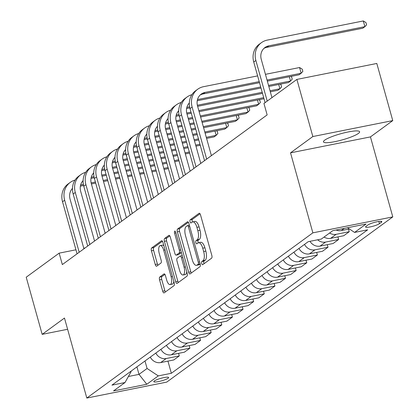 <?xml version="1.0" encoding="UTF-8"?>
<svg xmlns="http://www.w3.org/2000/svg" width="419" height="419" viewBox="0 0 419 419"><rect width="100%" height="100%" fill="white"/><g stroke="black" fill="none" stroke-linecap="round" stroke-linejoin="round"><path stroke-width="0.63" d="M201.712 263.52A1.655 0.665 -101.3 0 0 202.618 264.714A1.655 0.665 -101.3 0 0 202.733 264.661L211.595 258.188A2.362 0.953 -101.3 0 0 211.805 255.333L200.528 214.952A2.362 0.953 -101.3 0 0 199.229 213.245A2.362 0.953 -101.3 0 0 199.067 213.318L190.205 219.797A1.655 0.665 -101.3 0 0 190.058 221.792A1.655 0.665 -101.3 0 0 190.964 222.987A1.655 0.665 -101.3 0 0 191.08 222.934L192.227 222.096A7.563 3.053 -101.3 0 1 192.756 221.861A7.563 3.053 -101.3 0 1 196.904 227.323L197.841 230.691A7.563 3.053 -101.3 0 1 197.176 239.82L196.029 240.658A1.655 0.665 -101.3 0 0 195.883 242.653A1.655 0.665 -101.3 0 0 196.794 243.853A1.655 0.665 -101.3 0 0 196.909 243.8L198.056 242.962A7.563 3.053 -101.3 0 1 198.58 242.727A7.563 3.053 -101.3 0 1 202.728 248.189L203.665 251.557A7.563 3.053 -101.3 0 1 203 260.686L201.853 261.524A1.655 0.665 -101.3 0 0 201.712 263.52M198.58 242.727L200.738 242.292A7.563 3.053 -101.3 0 1 204.886 247.76L205.829 251.122A7.563 3.053 -101.3 0 1 205.163 260.251L204.016 261.089A1.655 0.665 -101.3 0 0 203.87 263.09A1.655 0.665 -101.3 0 0 204.09 263.671M200.015 213.774L192.363 219.362A1.655 0.665 -101.3 0 0 192.221 221.363A1.655 0.665 -101.3 0 0 192.447 221.965M192.756 221.861L194.914 221.431A7.563 3.053 -101.3 0 1 199.062 226.894L200.004 230.261A7.563 3.053 -101.3 0 1 199.339 239.39L198.192 240.228A1.655 0.665 -101.3 0 0 198.046 242.224A1.655 0.665 -101.3 0 0 198.276 242.826M358.386 133.441A18.776 3.158 164.4 0 0 359.622 131.755A18.776 3.158 164.4 0 0 344.491 132.771A18.776 3.158 164.4 0 0 324.688 140.161A18.776 3.158 164.4 0 0 323.452 141.852A18.776 3.158 164.4 0 0 338.583 140.836A18.776 3.158 164.4 0 0 358.386 133.441M168.134 378.216A7.704 1.299 164.4 0 0 168.642 377.524A7.704 1.299 164.4 0 0 162.431 377.938A7.704 1.299 164.4 0 0 154.307 380.976A7.704 1.299 164.4 0 0 153.799 381.667A7.704 1.299 164.4 0 0 160.006 381.248A7.704 1.299 164.4 0 0 168.134 378.216M159.759 277.027A2.362 0.953 -101.3 0 0 159.55 279.882L162.713 291.21A2.362 0.953 -101.3 0 0 164.007 292.918A2.362 0.953 -101.3 0 0 164.175 292.844L174.016 285.648A2.362 0.953 -101.3 0 0 174.225 282.799L162.949 242.412A2.362 0.953 -101.3 0 0 161.655 240.705A2.362 0.953 -101.3 0 0 161.488 240.784L151.647 247.975A2.362 0.953 -101.3 0 0 151.437 250.829L155.26 264.515A2.362 0.953 -101.3 0 0 156.554 266.222A2.362 0.953 -101.3 0 0 156.722 266.149L160.933 263.069A2.362 0.953 -101.3 0 0 161.142 260.215L159.246 253.427A6.322 2.551 -101.3 0 1 160.241 245.597A6.322 2.551 -101.3 0 1 163.709 250.169L171.13 276.75A6.322 2.551 -101.3 0 1 170.135 284.58A6.322 2.551 -101.3 0 1 166.668 280.012L165.432 275.582A2.362 0.953 -101.3 0 0 164.133 273.874A2.362 0.953 -101.3 0 0 163.97 273.947L159.759 277.027L161.917 276.598A2.362 0.953 -101.3 0 0 161.708 279.452L164.871 290.781A2.362 0.953 -101.3 0 0 165.385 291.959M64.474 318.052L42.167 334.357L26.214 277.216L59.147 253.149L62.337 264.578L267.144 114.9L263.949 103.472L296.882 79.406L312.836 136.542L290.529 152.846L312.862 232.844L86.812 398.05L64.474 318.052M188.655 272.25A2.362 0.953 -101.3 0 0 189.954 273.958A2.362 0.953 -101.3 0 0 190.116 273.885L199.957 266.688A2.362 0.953 -101.3 0 0 200.167 263.839L188.89 223.458A2.362 0.953 -101.3 0 0 187.597 221.745A2.362 0.953 -101.3 0 0 187.429 221.824L177.588 229.015A2.362 0.953 -101.3 0 0 177.378 231.869L188.655 272.25L190.818 271.821A2.362 0.953 -101.3 0 0 191.326 272.999M186.989 276.168L177.143 283.364A2.362 0.953 -101.3 0 1 176.98 283.438A2.362 0.953 -101.3 0 1 175.687 281.73L164.41 241.349A2.362 0.953 -101.3 0 1 164.615 238.495L168.831 235.415A2.362 0.953 -101.3 0 1 168.993 235.342A2.362 0.953 -101.3 0 1 170.292 237.049L174.864 253.427A2.362 0.953 -101.3 0 0 176.158 255.134A2.362 0.953 -101.3 0 0 176.326 255.061L179.117 253.018A2.362 0.953 -101.3 0 0 179.327 250.164L174.566 233.116A1.655 0.665 -101.3 0 1 174.828 231.068A1.655 0.665 -101.3 0 1 175.734 232.262L187.193 273.319A2.362 0.953 -101.3 0 1 186.989 276.168M367.913 224.977L366.044 226.344A7.463 1.257 164.4 0 0 365.551 227.014A7.463 1.257 164.4 0 0 371.564 226.611A7.463 1.257 164.4 0 0 379.436 223.673L381.306 222.306A7.463 1.257 164.4 0 0 381.798 221.635A7.463 1.257 164.4 0 0 375.785 222.039A7.463 1.257 164.4 0 0 367.913 224.977M312.862 232.844L392.786 216.901L166.736 382.107L86.812 398.05M167.951 361.12L171.345 373.287L367.652 229.816L354.584 232.425L366.059 224.039L332.791 230.675L321.321 239.06L308.253 241.663L111.941 385.134L125.014 382.526L131.1 371.663L130.979 371.224M171.345 373.287L158.277 375.89L146.802 384.275L113.539 390.911L125.014 382.526M290.529 152.846L370.448 136.903L392.76 120.604L312.836 136.542M392.76 120.604L376.807 63.463L296.882 79.406M42.167 334.357L67.611 329.282M370.448 136.903L392.786 216.901M85.041 247.985L83.769 248.237M75.949 249.797L59.147 253.149M136.919 366.882L139.008 374.371L147.085 368.474L144.99 360.979M128.392 376.492L139.008 374.371L146.802 384.275M354.584 232.425L347.513 227.737M348.535 229.141L349.252 231.707L336.185 234.315A9.632 8.658 -126.2 0 1 329.585 233.022M324.06 237.054A9.632 8.658 -126.2 0 0 330.659 238.348L343.727 235.745L349.252 231.707M337.913 236.903L338.631 239.469L325.558 242.077A9.632 8.658 -126.2 0 1 317.623 239.794M309.981 241.318A9.632 8.658 -126.2 0 0 320.037 246.115L333.105 243.507L338.631 239.469M327.291 244.665L328.004 247.231L314.936 249.839A9.632 8.658 -126.2 0 1 304.519 244.392M298.993 248.43A9.632 8.658 -126.2 0 0 309.416 253.877L322.483 251.269L328.004 247.231M316.664 252.432L317.382 254.998L304.314 257.601A9.632 8.658 -126.2 0 1 293.897 252.154M288.372 256.192A9.632 8.658 -126.2 0 0 298.789 261.639L311.862 259.036L317.382 254.998M306.043 260.194L306.76 262.76L293.693 265.368A9.632 8.658 -126.2 0 1 283.275 259.921M277.75 263.954A9.632 8.658 -126.2 0 0 288.167 269.407L301.235 266.798L306.76 262.76M295.421 267.956L296.139 270.522L283.071 273.13A9.632 8.658 -126.2 0 1 272.649 267.683M267.128 271.721A9.632 8.658 -126.2 0 0 277.546 277.169L290.613 274.56L296.139 270.522M284.8 275.723L285.517 278.289L272.444 280.892A9.632 8.658 -126.2 0 1 262.027 275.445M256.507 279.483A9.632 8.658 -126.2 0 0 266.924 284.93L279.992 282.322L285.517 278.289M274.178 283.485L274.89 286.051L261.823 288.66A9.632 8.658 -126.2 0 1 251.405 283.213M245.88 287.245A9.632 8.658 -126.2 0 0 256.302 292.692L269.37 290.089L274.89 286.051M263.551 291.247L264.269 293.813L251.201 296.422A9.632 8.658 -126.2 0 1 240.784 290.975M235.258 295.013A9.632 8.658 -126.2 0 0 245.675 300.46L258.748 297.851L264.269 293.813M252.929 299.009L253.647 301.575L240.579 304.184A9.632 8.658 -126.2 0 1 230.162 298.737M224.636 302.775A9.632 8.658 -126.2 0 0 235.054 308.222L248.121 305.613L253.647 301.575M242.308 306.776L243.025 309.342L229.958 311.946A9.632 8.658 -126.2 0 1 219.535 306.499M214.015 310.537A9.632 8.658 -126.2 0 0 224.432 315.984L237.5 313.381L243.025 309.342M231.686 314.538L232.404 317.104L219.331 319.713A9.632 8.658 -126.2 0 1 208.913 314.266M203.393 318.304A9.632 8.658 -126.2 0 0 213.81 323.751L226.878 321.143L232.404 317.104M221.064 322.3L221.777 324.866L208.709 327.475A9.632 8.658 -126.2 0 1 198.292 322.028M192.766 326.066A9.632 8.658 -126.2 0 0 203.189 331.513L216.256 328.905L221.777 324.866M210.438 330.067L211.155 332.634L198.087 335.237A9.632 8.658 -126.2 0 1 187.67 329.79M182.145 333.828A9.632 8.658 -126.2 0 0 192.562 339.275L205.635 336.666L211.155 332.634M199.816 337.829L200.533 340.396L187.466 343.004A9.632 8.658 -126.2 0 1 177.048 337.557M171.523 341.59A9.632 8.658 -126.2 0 0 181.94 347.037L195.008 344.434L200.533 340.396M189.194 345.591L189.912 348.158L176.844 350.766A9.632 8.658 -126.2 0 1 166.422 345.319M160.901 349.357A9.632 8.658 -126.2 0 0 171.319 354.804L184.386 352.196L189.912 348.158M178.573 353.353L179.29 355.92L166.217 358.528A9.632 8.658 -126.2 0 1 155.8 353.081M150.28 357.119A9.632 8.658 -126.2 0 0 160.697 362.566L173.765 359.958L179.29 355.92M349.378 228.973L341.281 230.586A9.632 8.658 -126.2 0 1 336.085 230.015M147.085 368.474L158.277 375.89M188.377 222.274L179.746 228.585A2.362 0.953 -101.3 0 0 179.542 231.44L190.818 271.821M198.166 264.221A1.655 0.665 -101.3 0 0 198.307 262.226L188.414 226.779A1.655 0.665 -101.3 0 0 187.508 225.579A1.655 0.665 -101.3 0 0 187.393 225.632L186.183 226.517A7.563 3.053 -101.3 0 0 185.517 235.646L192.279 259.874A7.563 3.053 -101.3 0 0 196.427 265.342A7.563 3.053 -101.3 0 0 196.956 265.107L198.166 264.221L200.162 263.823M196.427 265.342L198.59 264.908A7.563 3.053 -101.3 0 0 199.114 264.672L196.956 265.107M200.182 263.891L199.114 264.672M169.779 235.871L166.778 238.065A2.362 0.953 -101.3 0 0 166.568 240.915L177.845 281.301A2.362 0.953 -101.3 0 0 178.358 282.479M178.138 254.7A2.362 0.953 -101.3 0 0 178.321 254.705A2.362 0.953 -101.3 0 0 178.484 254.632L181.275 252.589A2.362 0.953 -101.3 0 0 181.38 252.489M179.61 270.423A6.322 2.551 -101.3 0 0 183.077 274.99A6.322 2.551 -101.3 0 0 184.072 267.16L181.453 257.795A2.362 0.953 -101.3 0 0 180.16 256.088A2.362 0.953 -101.3 0 0 179.997 256.161L177.2 258.204A2.362 0.953 -101.3 0 0 176.991 261.053L179.61 270.423M183.077 274.99L185.235 274.56A6.322 2.551 -101.3 0 0 186.743 271.69M180.16 256.088L182.265 255.663A2.362 0.953 -101.3 0 0 182.155 255.731M164.918 274.403L161.917 276.598M170.135 284.58L172.298 284.15A6.322 2.551 -101.3 0 0 173.801 281.28M163.902 245.838A6.322 2.551 -101.3 0 0 162.399 245.167L160.241 245.597M162.436 241.234L153.804 247.545A2.362 0.953 -101.3 0 0 153.6 250.394L157.418 264.08A2.362 0.953 -101.3 0 0 157.932 265.264M263.96 48.374A12.036 10.826 -126.2 0 1 266.756 47.368L362.77 28.214L364.897 26.664L363.299 20.95L267.285 40.104A18.054 16.236 53.8 0 0 261.419 42.67A18.054 16.236 53.8 0 0 255.873 60.477L267.212 101.089M261.419 42.67L259.293 44.22A18.054 16.236 53.8 0 0 253.746 62.028L265.086 102.639M271.947 97.627L261.273 59.398A12.036 10.826 -126.2 0 1 264.97 47.525A12.036 10.826 -126.2 0 1 268.883 45.818L364.897 26.664L366.588 24.857L365.949 22.568L363.299 20.95M257.617 75.897L203.55 86.686A18.054 16.236 53.8 0 0 197.684 89.247A18.054 16.236 53.8 0 0 192.138 107.06L206.667 159.1M197.684 89.247L195.558 90.803A18.054 16.236 53.8 0 0 190.011 108.61L204.54 160.65M211.401 155.638L197.538 105.981A12.036 10.826 -126.2 0 1 201.235 94.107A12.036 10.826 -126.2 0 1 205.148 92.4L259.214 81.611M200.224 94.956A12.036 10.826 -126.2 0 1 203.021 93.95L259.513 82.679M267.338 81.118L299.035 74.797L301.161 73.246L299.564 67.532L265.442 74.336M267.039 80.05L301.161 73.246L302.853 71.434L302.214 69.151L299.564 67.532M191.886 94.694A18.054 16.236 53.8 0 0 187.057 97.014A18.054 16.236 53.8 0 0 181.511 114.822L196.045 166.862M187.057 97.014L184.936 98.565A18.054 16.236 53.8 0 0 179.39 116.372L193.918 168.412M200.78 163.4L186.911 113.743A12.036 10.826 -126.2 0 1 189.33 102.99M197.229 100.749L261.006 88.027M268.83 86.466L288.413 82.559L290.54 81.008L289.346 76.729M197.496 99.57L260.707 86.958M268.532 85.397L290.54 81.008L292.232 79.201L291.593 76.913L290.812 76.436M181.259 102.456A18.054 16.236 53.8 0 0 176.436 104.776A18.054 16.236 53.8 0 0 170.889 122.584L185.418 174.623M176.436 104.776L174.314 106.326A18.054 16.236 53.8 0 0 168.768 124.139L183.297 176.179M190.153 171.167L176.289 121.505A12.036 10.826 -126.2 0 1 178.709 110.752M186.607 108.516L189.823 107.872M197.627 106.316L262.498 93.374M270.323 91.813L277.792 90.326L279.913 88.77L278.719 84.497M186.869 107.332L189.598 106.787M197.354 105.242L262.2 92.306M270.025 90.745L279.913 88.77L281.605 86.963L280.971 84.68L280.191 84.203M170.638 110.218A18.054 16.236 53.8 0 0 165.814 112.538A18.054 16.236 53.8 0 0 160.268 130.346L174.796 182.391M165.814 112.538L163.688 114.094A18.054 16.236 53.8 0 0 158.141 131.901L172.675 183.941M179.531 178.929L165.667 129.272A12.036 10.826 -126.2 0 1 168.082 118.519M175.985 116.278L179.196 115.634M187.005 114.078L191.3 113.224M199.125 111.663L263.991 98.722M176.247 115.094L178.976 114.549M186.733 113.004L191.001 112.151M198.826 110.59L263.692 97.653M160.016 117.985A18.054 16.236 53.8 0 0 155.192 120.3A18.054 16.236 53.8 0 0 149.646 138.113L164.175 190.153M155.192 120.3L153.066 121.856A18.054 16.236 53.8 0 0 147.519 139.663L162.048 191.703M168.909 186.691L155.046 137.034A12.036 10.826 -126.2 0 1 157.46 126.281M165.364 124.04L168.574 123.401M176.383 121.84L180.678 120.986M188.498 119.425L192.792 118.567M200.617 117.006L256.543 105.85L258.67 104.3L257.476 100.021M165.625 122.861L168.354 122.317M176.106 120.766L180.38 119.918M188.199 118.357L192.494 117.498M200.319 115.937L258.67 104.3L260.361 102.493L259.722 100.204L258.942 99.727M149.394 125.747A18.054 16.236 53.8 0 0 144.571 128.067A18.054 16.236 53.8 0 0 139.024 145.875L153.553 197.915M144.571 128.067L142.444 129.618A18.054 16.236 53.8 0 0 136.898 147.425L151.427 199.47M158.288 194.453L144.424 144.796A12.036 10.826 -126.2 0 1 146.839 134.043M154.742 131.802L157.953 131.163M165.762 129.607L170.051 128.748M177.876 127.187L182.171 126.334M189.99 124.773L194.285 123.914M202.11 122.353L245.922 113.617L248.048 112.062L246.854 107.783M155.004 130.623L157.727 130.079M165.484 128.533L169.753 127.68M177.577 126.119L181.872 125.265M189.692 123.705L193.987 122.846M201.811 121.285L248.048 112.062L249.74 110.255L249.101 107.966L248.32 107.494M138.773 133.509A18.054 16.236 53.8 0 0 133.944 135.829A18.054 16.236 53.8 0 0 128.397 153.637L142.931 205.677M133.944 135.829L131.823 137.38A18.054 16.236 53.8 0 0 126.276 155.192L140.805 207.232M147.666 202.22L133.797 152.563A12.036 10.826 -126.2 0 1 136.217 141.811M144.115 139.569L147.331 138.925M155.14 137.369L159.429 136.51M167.254 134.949L171.544 134.096M179.369 132.535L183.663 131.681M191.483 130.12L195.778 129.262M203.603 127.701L235.3 121.379L237.426 119.824L236.232 115.55M144.382 138.385L147.106 137.841M154.862 136.295L159.131 135.442M166.956 133.881L171.245 133.027M179.07 131.466L183.365 130.608M191.184 129.047L195.479 128.193M203.304 126.632L237.426 119.824L239.118 118.017L238.479 115.733L237.699 115.256M128.146 141.276A18.054 16.236 53.8 0 0 123.322 143.591A18.054 16.236 53.8 0 0 117.776 161.404L132.304 213.444M123.322 143.591L121.201 145.147A18.054 16.236 53.8 0 0 115.654 162.954L130.183 214.994M137.039 209.982L123.176 160.325A12.036 10.826 -126.2 0 1 125.595 149.573M133.493 147.331L136.709 146.692M144.513 145.131L148.808 144.277M156.633 142.717L160.922 141.858M168.747 140.297L173.037 139.443M180.861 137.882L185.156 137.023M192.976 135.463L197.27 134.609M205.095 133.048L224.678 129.141L226.799 127.591L225.605 123.312M133.755 146.147L136.484 145.608M144.241 144.057L148.509 143.209M156.334 141.648L160.624 140.789M168.448 139.228L172.738 138.375M180.563 136.814L184.858 135.955M192.677 134.394L196.972 133.541M204.797 131.98L226.799 127.591L228.491 125.779L227.857 123.495L227.077 123.018M117.524 149.038A18.054 16.236 53.8 0 0 112.701 151.359A18.054 16.236 53.8 0 0 107.154 169.166L121.683 221.206M112.701 151.359L110.574 152.909A18.054 16.236 53.8 0 0 105.028 170.716L119.562 222.756M126.418 217.744L112.554 168.087A12.036 10.826 -126.2 0 1 114.968 157.334M122.872 155.093L126.082 154.454M133.891 152.898L138.186 152.039M146.006 150.479L150.301 149.625M158.125 148.064L162.415 147.205M170.24 145.644L174.529 144.791M182.354 143.23L186.649 142.371M194.468 140.81L198.763 139.956M206.588 138.396L214.057 136.903L216.178 135.353L214.984 131.074M123.134 153.914L125.862 153.37M133.619 151.819L137.888 150.971M145.707 149.41L150.002 148.551M157.827 146.99L162.116 146.137M169.941 144.576L174.231 143.722M182.056 142.161L186.35 141.303M194.17 139.742L198.465 138.888M206.289 137.327L216.178 135.353L217.87 133.546L217.231 131.257L216.455 130.78M106.903 156.8A18.054 16.236 53.8 0 0 102.079 159.12A18.054 16.236 53.8 0 0 96.532 176.928L111.061 228.968M102.079 159.12L99.952 160.671A18.054 16.236 53.8 0 0 94.406 178.484L108.935 230.523M115.796 225.511L101.932 175.849A12.036 10.826 -126.2 0 1 104.347 165.102M112.25 162.86L115.461 162.216M123.27 160.66L127.565 159.801M135.384 158.241L139.679 157.387M147.504 155.826L151.793 154.967M159.618 153.406L163.908 152.553M171.732 150.992L176.027 150.138M183.847 148.577L188.141 147.718M195.961 146.158L200.256 145.304M112.512 161.676L115.241 161.132M122.992 159.587L127.266 158.733M135.086 157.172L139.38 156.318M147.205 154.758L151.495 153.899M159.32 152.338L163.609 151.484M171.434 149.923L175.723 149.064M183.548 147.504L187.843 146.65M195.663 145.089L199.957 144.236M96.281 164.567A18.054 16.236 53.8 0 0 91.457 166.882A18.054 16.236 53.8 0 0 85.911 184.69L100.44 236.735M91.457 166.882L89.331 168.438A18.054 16.236 53.8 0 0 83.784 186.246L98.313 238.285M105.174 233.273L91.311 183.616A12.036 10.826 -126.2 0 1 93.725 172.864M101.628 170.622L104.839 169.978M112.648 168.422L116.938 167.569M124.762 166.008L129.057 165.149M136.877 163.588L141.172 162.734M148.996 161.174L153.286 160.315M161.111 158.754L165.4 157.9M173.225 156.339L177.52 155.48M185.339 153.92L189.634 153.066M101.89 169.438L104.614 168.894M112.371 167.349L116.639 166.495M124.464 164.934L128.759 164.08M136.578 162.52L140.873 161.666M148.698 160.105L152.987 159.246M160.812 157.685L165.102 156.832M172.927 155.271L177.221 154.412M185.041 152.851L189.336 151.997M85.659 172.329A18.054 16.236 53.8 0 0 80.83 174.644A18.054 16.236 53.8 0 0 75.284 192.457L89.818 244.497M80.83 174.644L78.709 176.2A18.054 16.236 53.8 0 0 73.163 194.007L87.691 246.047M94.553 241.035L80.684 191.378A12.036 10.826 -126.2 0 1 83.103 180.626M91.002 178.384L94.217 177.745M102.027 176.184L106.316 175.331M114.141 173.77L118.43 172.911M126.255 171.355L130.55 170.496M138.37 168.936L142.664 168.082M150.489 166.521L154.779 165.662M162.603 164.101L166.893 163.248M174.718 161.687L179.013 160.828M91.269 177.206L93.992 176.661M101.749 175.111L106.017 174.262M113.842 172.701L118.132 171.842M125.957 170.282L130.251 169.428M138.071 167.867L142.366 167.008M150.191 165.447L154.48 164.594M162.305 163.033L166.594 162.179M174.419 160.618L178.714 159.759M75.032 180.091A18.054 16.236 53.8 0 0 70.209 182.412A18.054 16.236 53.8 0 0 64.662 200.219L79.191 252.259M70.209 182.412L68.088 183.962A18.054 16.236 53.8 0 0 62.536 201.769L77.07 253.814M83.926 248.797L70.062 199.14A12.036 10.826 -126.2 0 1 72.482 188.388M80.38 186.146L83.596 185.507M91.4 183.951L95.694 183.093M103.519 181.532L107.809 180.678M115.634 179.117L119.923 178.258M127.748 176.698L132.043 175.844M139.862 174.283L144.157 173.424M151.982 171.863L156.271 171.01M164.096 169.449L168.386 168.595M80.642 184.968L83.371 184.423M91.127 182.878L95.396 182.024M103.221 180.463L107.51 179.61M115.335 178.049L119.625 177.19M127.449 175.629L131.744 174.775M139.564 173.215L143.858 172.356M151.683 170.795L155.973 169.941M163.798 168.38L168.087 167.521M341.281 230.586L344.303 228.376M330.659 238.348L336.185 234.315M320.037 246.115L325.558 242.077M309.416 253.877L314.936 249.839M298.789 261.639L304.314 257.601M288.167 269.407L293.693 265.368M277.546 277.169L283.071 273.13M266.924 284.93L272.444 280.892M256.302 292.692L261.823 288.66M245.675 300.46L251.201 296.422M235.054 308.222L240.579 304.184M224.432 315.984L229.958 311.946M213.81 323.751L219.331 319.713M203.189 331.513L208.709 327.475M192.562 339.275L198.087 335.237M181.94 347.037L187.466 343.004M171.319 354.804L176.844 350.766M160.697 362.566L166.217 358.528M381.028 221.316L381.306 222.306M378.813 221.447L379.436 223.673M205.163 260.251L203 260.686M205.829 251.122L203.665 251.557M204.886 247.76L202.728 248.189M198.192 240.228L196.029 240.658M199.339 239.39L197.176 239.82M200.004 230.261L197.841 230.691M199.062 226.894L196.904 227.323M192.363 219.362L190.205 219.797M199.413 213.25L199.067 213.318M204.016 261.089L201.853 261.524M179.542 231.44L177.378 231.869M179.746 228.585L177.588 229.015M187.775 221.751L187.429 221.824M199.643 261.959L198.307 262.226M189.744 226.511L188.414 226.779M189.388 225.233L187.633 225.584M177.845 281.301L175.687 281.73M166.568 240.915L164.41 241.349M166.778 238.065L164.615 238.495M169.171 235.347L168.831 235.415M178.484 254.632L176.326 255.061M181.275 252.589L179.117 253.018M180.657 249.902L179.327 250.164M175.896 232.849L174.566 233.116M185.402 266.893L184.072 267.16M182.789 257.528L181.453 257.795M164.316 273.879L163.97 273.947M172.46 276.488L171.13 276.75M165.039 249.902L163.709 250.169M157.418 264.08L155.26 264.515M153.6 250.394L151.437 250.829M153.804 247.545L151.647 247.975M161.834 240.71L161.488 240.784M164.871 290.781L162.713 291.21M161.708 279.452L159.55 279.882M255.873 60.477L253.746 62.028M268.883 45.818L266.756 47.368M192.138 107.06L190.011 108.61M205.148 92.4L203.021 93.95M181.511 114.822L179.39 116.372M170.889 122.584L168.768 124.139M160.268 130.346L158.141 131.901M149.646 138.113L147.519 139.663M139.024 145.875L136.898 147.425M128.397 153.637L126.276 155.192M117.776 161.404L115.654 162.954M107.154 169.166L105.028 170.716M96.532 176.928L94.406 178.484M85.911 184.69L83.784 186.246M75.284 192.457L73.163 194.007M64.662 200.219L62.536 201.769M189.383 225.207L187.508 225.579M178.321 254.705L176.158 255.134"/></g></svg>
